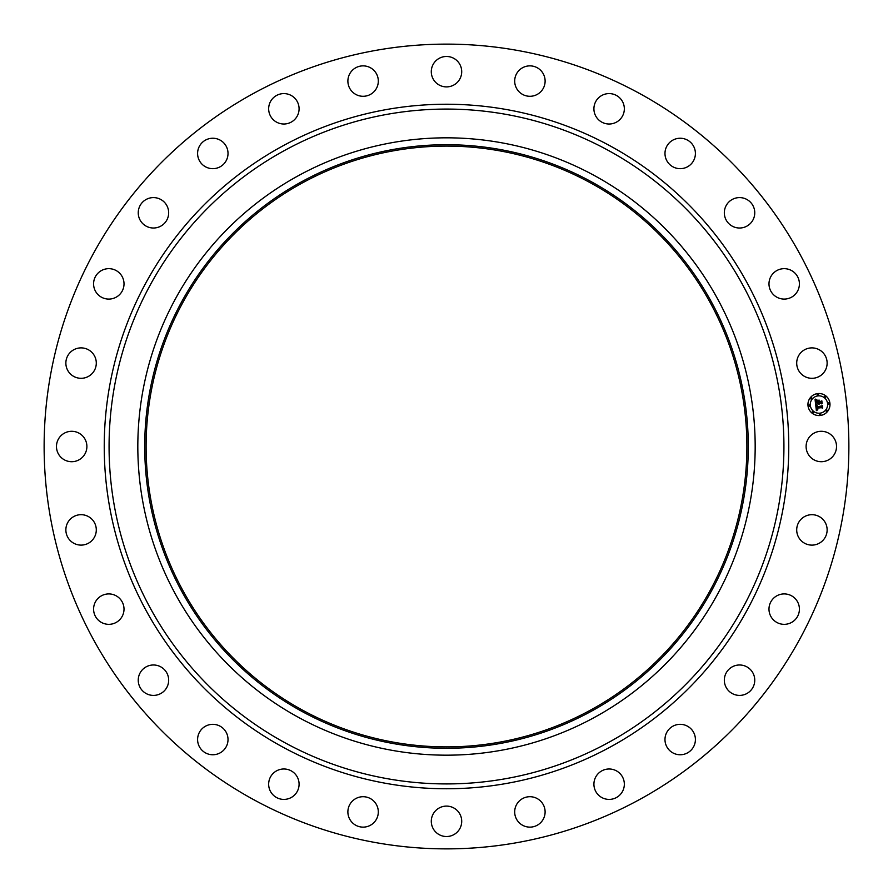<?xml version="1.0" encoding="UTF-8"?>
<svg xmlns="http://www.w3.org/2000/svg" width="893" height="893" viewBox="0 0 893 893"><rect width="100%" height="100%" fill="white"/><g stroke="black" fill="none" stroke-linecap="round" stroke-linejoin="round"><path stroke-width="0.67" stroke-dasharray="4.46 3.35" d="M807.964 439.211A15.214 15.214 0 0 1 828.615 433.15A15.214 15.214 0 0 1 834.665 453.789A15.214 15.214 0 0 1 814.025 459.85A15.214 15.214 0 0 1 807.964 439.211M253.59 799.615A402.375 402.375 0 0 1 93.385 253.59A402.375 402.375 0 0 1 639.41 93.385A402.375 402.375 0 0 1 799.615 639.41A402.375 402.375 0 0 1 253.59 799.615M590.519 182.875A300.405 300.405 0 0 1 710.125 590.519A300.405 300.405 0 0 1 302.481 710.125A300.405 300.405 0 0 1 182.875 302.481A300.405 300.405 0 0 1 590.519 182.875M800.53 519.826A15.214 15.214 0 0 1 822.006 518.509A15.214 15.214 0 0 1 823.313 539.986A15.214 15.214 0 0 1 801.836 541.303A15.214 15.214 0 0 1 800.53 519.826M775.336 596.758A15.214 15.214 0 0 1 796.567 600.263A15.214 15.214 0 0 1 793.062 621.495A15.214 15.214 0 0 1 771.831 617.989A15.214 15.214 0 0 1 775.336 596.758M733.655 666.167A15.214 15.214 0 0 1 753.569 674.304A15.214 15.214 0 0 1 745.432 694.218A15.214 15.214 0 0 1 725.518 686.081A15.214 15.214 0 0 1 733.655 666.167M677.575 724.558A15.214 15.214 0 0 1 695.178 736.926A15.214 15.214 0 0 1 682.821 754.529A15.214 15.214 0 0 1 665.207 742.161A15.214 15.214 0 0 1 677.575 724.558M609.908 769.007A15.214 15.214 0 0 1 624.319 784.98A15.214 15.214 0 0 1 608.345 799.391A15.214 15.214 0 0 1 593.934 783.418A15.214 15.214 0 0 1 609.908 769.007M534.047 797.282A15.214 15.214 0 0 1 544.54 816.057A15.214 15.214 0 0 1 525.765 826.561A15.214 15.214 0 0 1 515.261 807.774A15.214 15.214 0 0 1 534.047 797.282M453.789 807.964A15.214 15.214 0 0 1 459.85 828.615A15.214 15.214 0 0 1 439.211 834.665A15.214 15.214 0 0 1 433.15 814.025A15.214 15.214 0 0 1 453.789 807.964M373.174 800.53A15.214 15.214 0 0 1 374.491 822.006A15.214 15.214 0 0 1 353.014 823.313A15.214 15.214 0 0 1 351.697 801.836A15.214 15.214 0 0 1 373.174 800.53M296.242 775.336A15.214 15.214 0 0 1 292.737 796.567A15.214 15.214 0 0 1 271.505 793.062A15.214 15.214 0 0 1 275.011 771.831A15.214 15.214 0 0 1 296.242 775.336M226.833 733.655A15.214 15.214 0 0 1 218.696 753.569A15.214 15.214 0 0 1 198.782 745.432A15.214 15.214 0 0 1 206.919 725.518A15.214 15.214 0 0 1 226.833 733.655M168.442 677.575A15.214 15.214 0 0 1 156.074 695.178A15.214 15.214 0 0 1 138.471 682.821A15.214 15.214 0 0 1 150.839 665.207A15.214 15.214 0 0 1 168.442 677.575M123.993 609.908A15.214 15.214 0 0 1 108.02 624.319A15.214 15.214 0 0 1 93.609 608.345A15.214 15.214 0 0 1 109.582 593.934A15.214 15.214 0 0 1 123.993 609.908M95.718 534.047A15.214 15.214 0 0 1 76.943 544.54A15.214 15.214 0 0 1 66.439 525.765A15.214 15.214 0 0 1 85.226 515.261A15.214 15.214 0 0 1 95.718 534.047M85.036 453.789A15.214 15.214 0 0 1 64.385 459.85A15.214 15.214 0 0 1 58.335 439.211A15.214 15.214 0 0 1 78.975 433.15A15.214 15.214 0 0 1 85.036 453.789M92.47 373.174A15.214 15.214 0 0 1 70.993 374.491A15.214 15.214 0 0 1 69.687 353.014A15.214 15.214 0 0 1 91.164 351.697A15.214 15.214 0 0 1 92.47 373.174M117.664 296.242A15.214 15.214 0 0 1 96.433 292.737A15.214 15.214 0 0 1 99.938 271.505A15.214 15.214 0 0 1 121.169 275.011A15.214 15.214 0 0 1 117.664 296.242M159.345 226.833A15.214 15.214 0 0 1 139.431 218.696A15.214 15.214 0 0 1 147.568 198.782A15.214 15.214 0 0 1 167.482 206.919A15.214 15.214 0 0 1 159.345 226.833M215.425 168.442A15.214 15.214 0 0 1 197.822 156.074A15.214 15.214 0 0 1 210.179 138.471A15.214 15.214 0 0 1 227.793 150.839A15.214 15.214 0 0 1 215.425 168.442M283.092 123.993A15.214 15.214 0 0 1 268.681 108.02A15.214 15.214 0 0 1 284.655 93.609A15.214 15.214 0 0 1 299.066 109.582A15.214 15.214 0 0 1 283.092 123.993M358.953 95.718A15.214 15.214 0 0 1 348.46 76.943A15.214 15.214 0 0 1 367.235 66.439A15.214 15.214 0 0 1 377.739 85.226A15.214 15.214 0 0 1 358.953 95.718M439.211 85.036A15.214 15.214 0 0 1 433.15 64.385A15.214 15.214 0 0 1 453.789 58.335A15.214 15.214 0 0 1 459.85 78.975A15.214 15.214 0 0 1 439.211 85.036M519.826 92.47A15.214 15.214 0 0 1 518.509 70.993A15.214 15.214 0 0 1 539.986 69.687A15.214 15.214 0 0 1 541.303 91.164A15.214 15.214 0 0 1 519.826 92.47M596.758 117.664A15.214 15.214 0 0 1 600.263 96.433A15.214 15.214 0 0 1 621.495 99.938A15.214 15.214 0 0 1 617.989 121.169A15.214 15.214 0 0 1 596.758 117.664M666.167 159.345A15.214 15.214 0 0 1 674.304 139.431A15.214 15.214 0 0 1 694.218 147.568A15.214 15.214 0 0 1 686.081 167.482A15.214 15.214 0 0 1 666.167 159.345M724.558 215.425A15.214 15.214 0 0 1 736.926 197.822A15.214 15.214 0 0 1 754.529 210.179A15.214 15.214 0 0 1 742.161 227.793A15.214 15.214 0 0 1 724.558 215.425M769.007 283.092A15.214 15.214 0 0 1 784.98 268.681A15.214 15.214 0 0 1 799.391 284.655A15.214 15.214 0 0 1 783.418 299.066A15.214 15.214 0 0 1 769.007 283.092M797.282 358.953A15.214 15.214 0 0 1 816.057 348.46A15.214 15.214 0 0 1 826.561 367.235A15.214 15.214 0 0 1 807.774 377.739A15.214 15.214 0 0 1 797.282 358.953M594.481 175.608A308.677 308.677 0 0 1 717.392 594.481A308.677 308.677 0 0 1 298.519 717.392A308.677 308.677 0 0 1 175.608 298.519A308.677 308.677 0 0 1 594.481 175.608M817.731 393.579A11.029 11.029 0 0 0 808.009 405.768A11.029 11.029 0 0 0 820.198 415.491A11.029 11.029 0 0 0 829.921 403.301A11.029 11.029 0 0 0 817.731 393.579M819.93 413.169A8.684 8.684 0 0 0 827.588 403.558A8.684 8.684 0 0 0 817.988 395.9A8.684 8.684 0 0 0 810.331 405.511A8.684 8.684 0 0 0 819.93 413.169M809.248 406.304A0.67 0.67 0 0 0 809.828 405.567A0.67 0.67 0 0 0 809.091 404.976A0.67 0.67 0 0 0 808.5 405.712A0.67 0.67 0 0 0 809.248 406.304M817.932 395.409A0.67 0.67 0 0 0 818.524 394.661A0.67 0.67 0 0 0 817.787 394.081A0.67 0.67 0 0 0 817.195 394.818A0.67 0.67 0 0 0 817.932 395.409M811.335 399.048A0.67 0.67 0 0 0 811.916 398.311A0.67 0.67 0 0 0 811.179 397.731A0.67 0.67 0 0 0 810.587 398.468A0.67 0.67 0 0 0 811.335 399.048M828.827 404.094A0.67 0.67 0 0 0 829.418 403.357A0.67 0.67 0 0 0 828.682 402.765A0.67 0.67 0 0 0 828.09 403.502A0.67 0.67 0 0 0 828.827 404.094M825.177 397.497A0.67 0.67 0 0 0 825.768 396.749A0.67 0.67 0 0 0 825.032 396.168A0.67 0.67 0 0 0 824.44 396.905A0.67 0.67 0 0 0 825.177 397.497M819.986 413.66A0.67 0.67 0 0 0 819.394 414.397A0.67 0.67 0 0 0 820.142 414.988A0.67 0.67 0 0 0 820.723 414.252A0.67 0.67 0 0 0 819.986 413.66M812.742 411.573A0.67 0.67 0 0 0 812.15 412.309A0.67 0.67 0 0 0 812.887 412.901A0.67 0.67 0 0 0 813.478 412.164A0.67 0.67 0 0 0 812.742 411.573M826.594 410.01A0.67 0.67 0 0 0 826.003 410.758A0.67 0.67 0 0 0 826.739 411.338A0.67 0.67 0 0 0 827.331 410.601A0.67 0.67 0 0 0 826.594 410.01M815.633 404.462L818.2 403.513L818.981 404.384L818.602 403.469L819.216 404.149L818.959 403.435L821.013 403.201L821.727 403.904L821.46 401.56L818.49 402.509L819.071 400.522L817.073 400.745L818.044 402.151L816.191 402.352L816.347 400.444L816.079 402.486L818.088 402.553L815.845 402.81L816.593 400.109L815.075 399.495L815.633 404.462M815.677 404.897L816.381 410.635L817.787 409.764L816.794 409.452L816.526 408.235L817.798 409.507L816.883 408.19L821.649 407.654L822.286 408.257L822.04 406.069L816.381 407.23L817.207 405.433L815.677 404.897M817.195 400.377L819.261 400.142L817.195 400.377M815.945 404.562L817.396 405.232L815.945 404.562M815.32 399.093L816.883 399.785L815.32 399.093M816.838 405.757L816.615 407.018L822.263 405.735L822.643 407.9L822.364 405.455L821.549 406.315L816.738 406.851L816.838 405.757M818.736 401.08L818.736 402.185L821.75 401.147L822.163 403.636L821.85 400.868L818.848 402.051L818.736 401.08"/><path stroke-width="1.34" d="M807.964 439.211A15.214 15.214 0 0 1 828.615 433.15A15.214 15.214 0 0 1 834.665 453.789A15.214 15.214 0 0 1 814.025 459.85A15.214 15.214 0 0 1 807.964 439.211M253.59 799.615A402.375 402.375 0 0 1 93.385 253.59A402.375 402.375 0 0 1 639.41 93.385A402.375 402.375 0 0 1 799.615 639.41A402.375 402.375 0 0 1 253.59 799.615M302.481 710.125A300.405 300.405 0 0 1 182.875 302.481A300.405 300.405 0 0 1 590.519 182.875A300.405 300.405 0 0 1 710.125 590.519A300.405 300.405 0 0 1 302.481 710.125M591.177 181.659A301.778 301.778 0 0 1 711.341 591.177A301.778 301.778 0 0 1 301.823 711.341A301.778 301.778 0 0 1 181.659 301.823A301.778 301.778 0 0 1 591.177 181.659M594.481 175.608A308.677 308.677 0 0 1 717.392 594.481A308.677 308.677 0 0 1 298.519 717.392A308.677 308.677 0 0 1 175.608 298.519A308.677 308.677 0 0 1 594.481 175.608M92.47 373.174A15.214 15.214 0 0 1 70.993 374.491A15.214 15.214 0 0 1 69.687 353.014A15.214 15.214 0 0 1 91.164 351.697A15.214 15.214 0 0 1 92.47 373.174M775.336 596.758A15.214 15.214 0 0 1 796.567 600.263A15.214 15.214 0 0 1 793.062 621.495A15.214 15.214 0 0 1 771.831 617.989A15.214 15.214 0 0 1 775.336 596.758M117.664 296.242A15.214 15.214 0 0 1 96.433 292.737A15.214 15.214 0 0 1 99.938 271.505A15.214 15.214 0 0 1 121.169 275.011A15.214 15.214 0 0 1 117.664 296.242M733.655 666.167A15.214 15.214 0 0 1 753.569 674.304A15.214 15.214 0 0 1 745.432 694.218A15.214 15.214 0 0 1 725.518 686.081A15.214 15.214 0 0 1 733.655 666.167M159.345 226.833A15.214 15.214 0 0 1 139.431 218.696A15.214 15.214 0 0 1 147.568 198.782A15.214 15.214 0 0 1 167.482 206.919A15.214 15.214 0 0 1 159.345 226.833M677.575 724.558A15.214 15.214 0 0 1 695.178 736.926A15.214 15.214 0 0 1 682.821 754.529A15.214 15.214 0 0 1 665.207 742.161A15.214 15.214 0 0 1 677.575 724.558M215.425 168.442A15.214 15.214 0 0 1 197.822 156.074A15.214 15.214 0 0 1 210.179 138.471A15.214 15.214 0 0 1 227.793 150.839A15.214 15.214 0 0 1 215.425 168.442M609.908 769.007A15.214 15.214 0 0 1 624.319 784.98A15.214 15.214 0 0 1 608.345 799.391A15.214 15.214 0 0 1 593.934 783.418A15.214 15.214 0 0 1 609.908 769.007M283.092 123.993A15.214 15.214 0 0 1 268.681 108.02A15.214 15.214 0 0 1 284.655 93.609A15.214 15.214 0 0 1 299.066 109.582A15.214 15.214 0 0 1 283.092 123.993M534.047 797.282A15.214 15.214 0 0 1 544.54 816.057A15.214 15.214 0 0 1 525.765 826.561A15.214 15.214 0 0 1 515.261 807.774A15.214 15.214 0 0 1 534.047 797.282M358.953 95.718A15.214 15.214 0 0 1 348.46 76.943A15.214 15.214 0 0 1 367.235 66.439A15.214 15.214 0 0 1 377.739 85.226A15.214 15.214 0 0 1 358.953 95.718M453.789 807.964A15.214 15.214 0 0 1 459.85 828.615A15.214 15.214 0 0 1 439.211 834.665A15.214 15.214 0 0 1 433.15 814.025A15.214 15.214 0 0 1 453.789 807.964M439.211 85.036A15.214 15.214 0 0 1 433.15 64.385A15.214 15.214 0 0 1 453.789 58.335A15.214 15.214 0 0 1 459.85 78.975A15.214 15.214 0 0 1 439.211 85.036M373.174 800.53A15.214 15.214 0 0 1 374.491 822.006A15.214 15.214 0 0 1 353.014 823.313A15.214 15.214 0 0 1 351.697 801.836A15.214 15.214 0 0 1 373.174 800.53M519.826 92.47A15.214 15.214 0 0 1 518.509 70.993A15.214 15.214 0 0 1 539.986 69.687A15.214 15.214 0 0 1 541.303 91.164A15.214 15.214 0 0 1 519.826 92.47M296.242 775.336A15.214 15.214 0 0 1 292.737 796.567A15.214 15.214 0 0 1 271.505 793.062A15.214 15.214 0 0 1 275.011 771.831A15.214 15.214 0 0 1 296.242 775.336M596.758 117.664A15.214 15.214 0 0 1 600.263 96.433A15.214 15.214 0 0 1 621.495 99.938A15.214 15.214 0 0 1 617.989 121.169A15.214 15.214 0 0 1 596.758 117.664M226.833 733.655A15.214 15.214 0 0 1 218.696 753.569A15.214 15.214 0 0 1 198.782 745.432A15.214 15.214 0 0 1 206.919 725.518A15.214 15.214 0 0 1 226.833 733.655M666.167 159.345A15.214 15.214 0 0 1 674.304 139.431A15.214 15.214 0 0 1 694.218 147.568A15.214 15.214 0 0 1 686.081 167.482A15.214 15.214 0 0 1 666.167 159.345M168.442 677.575A15.214 15.214 0 0 1 156.074 695.178A15.214 15.214 0 0 1 138.471 682.821A15.214 15.214 0 0 1 150.839 665.207A15.214 15.214 0 0 1 168.442 677.575M724.558 215.425A15.214 15.214 0 0 1 736.926 197.822A15.214 15.214 0 0 1 754.529 210.179A15.214 15.214 0 0 1 742.161 227.793A15.214 15.214 0 0 1 724.558 215.425M123.993 609.908A15.214 15.214 0 0 1 108.02 624.319A15.214 15.214 0 0 1 93.609 608.345A15.214 15.214 0 0 1 109.582 593.934A15.214 15.214 0 0 1 123.993 609.908M769.007 283.092A15.214 15.214 0 0 1 784.98 268.681A15.214 15.214 0 0 1 799.391 284.655A15.214 15.214 0 0 1 783.418 299.066A15.214 15.214 0 0 1 769.007 283.092M95.718 534.047A15.214 15.214 0 0 1 76.943 544.54A15.214 15.214 0 0 1 66.439 525.765A15.214 15.214 0 0 1 85.226 515.261A15.214 15.214 0 0 1 95.718 534.047M797.282 358.953A15.214 15.214 0 0 1 816.057 348.46A15.214 15.214 0 0 1 826.561 367.235A15.214 15.214 0 0 1 807.774 377.739A15.214 15.214 0 0 1 797.282 358.953M85.036 453.789A15.214 15.214 0 0 1 64.385 459.85A15.214 15.214 0 0 1 58.335 439.211A15.214 15.214 0 0 1 78.975 433.15A15.214 15.214 0 0 1 85.036 453.789M800.53 519.826A15.214 15.214 0 0 1 822.006 518.509A15.214 15.214 0 0 1 823.313 539.986A15.214 15.214 0 0 1 801.836 541.303A15.214 15.214 0 0 1 800.53 519.826M820.198 415.491A11.029 11.029 0 0 1 808.009 405.768A11.029 11.029 0 0 1 817.731 393.579A11.029 11.029 0 0 1 829.921 403.301A11.029 11.029 0 0 1 820.198 415.491M817.988 395.9A8.684 8.684 0 0 1 827.588 403.558A8.684 8.684 0 0 1 819.93 413.169A8.684 8.684 0 0 1 810.331 405.511A8.684 8.684 0 0 1 817.988 395.9M815.677 404.897L817.207 405.433L816.381 407.23L822.04 406.069L822.286 408.257L821.649 407.654L816.883 408.19L817.798 409.507L816.526 408.235L816.794 409.452L817.787 409.764L816.381 410.635L815.677 404.897M815.945 404.562L817.396 405.232L815.945 404.562M816.727 405.846L816.738 406.851L821.549 406.315L822.364 405.455L822.643 407.9L822.263 405.735L816.615 407.018L816.727 405.846M815.633 404.462L815.075 399.495L816.593 400.109L815.845 402.81L818.088 402.553L816.079 402.486L816.347 400.444L816.191 402.352L818.044 402.151L817.073 400.745L819.071 400.522L818.49 402.509L821.46 401.56L821.727 403.904L821.013 403.201L818.959 403.435L819.216 404.149L818.602 403.469L818.981 404.384L818.2 403.513L815.633 404.462M815.32 399.093L816.883 399.785L815.32 399.093M817.195 400.377L819.261 400.142L817.195 400.377M818.736 401.08L818.848 402.051L821.85 400.868L822.163 403.636L821.75 401.147L818.736 402.185L818.736 401.08M809.091 404.976A0.67 0.67 0 0 1 809.828 405.567A0.67 0.67 0 0 1 809.248 406.304A0.67 0.67 0 0 1 808.5 405.712A0.67 0.67 0 0 1 809.091 404.976M817.787 394.081A0.67 0.67 0 0 1 818.524 394.661A0.67 0.67 0 0 1 817.932 395.409A0.67 0.67 0 0 1 817.195 394.818A0.67 0.67 0 0 1 817.787 394.081M811.179 397.731A0.67 0.67 0 0 1 811.916 398.311A0.67 0.67 0 0 1 811.335 399.048A0.67 0.67 0 0 1 810.587 398.468A0.67 0.67 0 0 1 811.179 397.731M828.682 402.765A0.67 0.67 0 0 1 829.418 403.357A0.67 0.67 0 0 1 828.827 404.094A0.67 0.67 0 0 1 828.09 403.502A0.67 0.67 0 0 1 828.682 402.765M825.032 396.168A0.67 0.67 0 0 1 825.768 396.749A0.67 0.67 0 0 1 825.177 397.497A0.67 0.67 0 0 1 824.44 396.905A0.67 0.67 0 0 1 825.032 396.168M820.142 414.988A0.67 0.67 0 0 1 819.394 414.397A0.67 0.67 0 0 1 819.986 413.66A0.67 0.67 0 0 1 820.723 414.252A0.67 0.67 0 0 1 820.142 414.988M812.887 412.901A0.67 0.67 0 0 1 812.15 412.309A0.67 0.67 0 0 1 812.742 411.573A0.67 0.67 0 0 1 813.478 412.164A0.67 0.67 0 0 1 812.887 412.901M826.739 411.338A0.67 0.67 0 0 1 826.003 410.758A0.67 0.67 0 0 1 826.594 410.01A0.67 0.67 0 0 1 827.331 410.601A0.67 0.67 0 0 1 826.739 411.338M608.267 150.381A337.42 337.42 0 0 1 742.619 608.267A337.42 337.42 0 0 1 284.733 742.619A337.42 337.42 0 0 1 150.381 284.733A337.42 337.42 0 0 1 608.267 150.381M610.589 146.139A342.265 342.265 0 0 1 746.861 610.589A342.265 342.265 0 0 1 282.411 746.861A342.265 342.265 0 0 1 146.139 282.411A342.265 342.265 0 0 1 610.589 146.139"/></g></svg>
